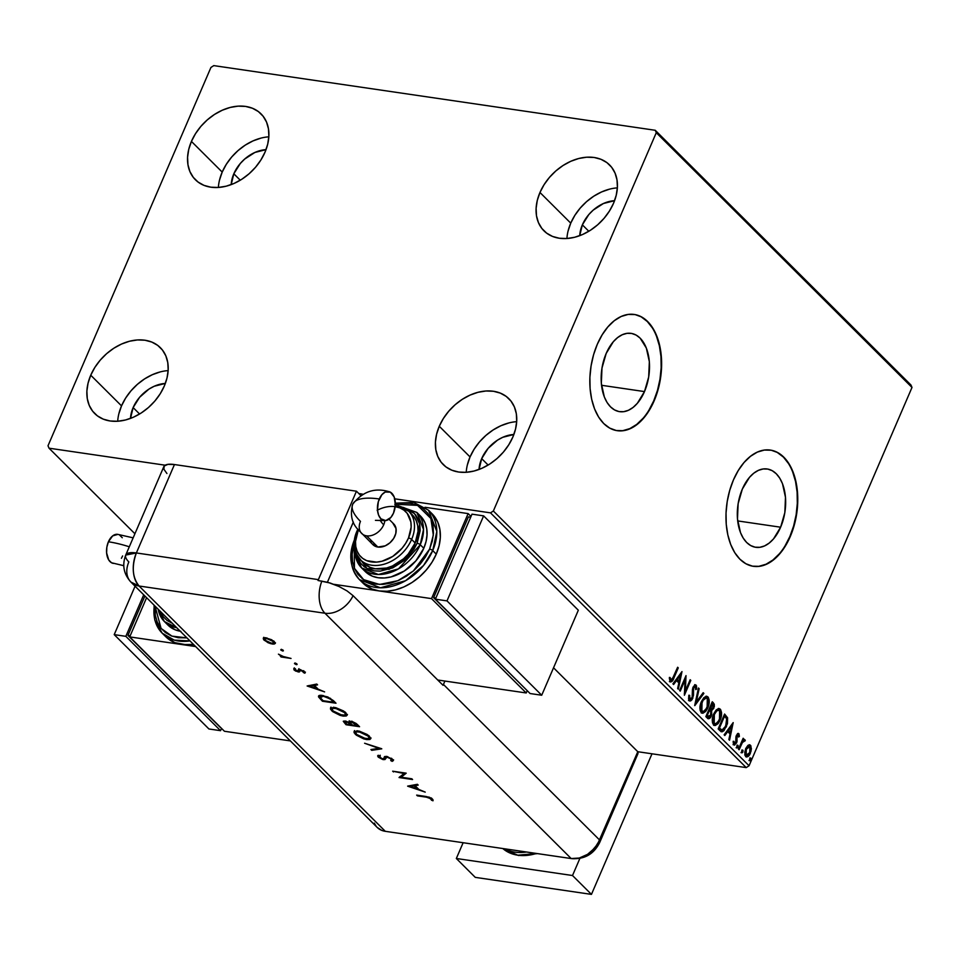 <?xml version="1.0" encoding="UTF-8"?>
<svg xmlns="http://www.w3.org/2000/svg" width="960" height="960" viewBox="0 0 960 960"><rect width="100%" height="100%" fill="white"/><g stroke="black" fill="none" stroke-linecap="round" stroke-linejoin="round"><path stroke-width="1.44" d="M780.624 527.208L737.676 520.92L780.624 527.208L773.508 538.908L769.176 543.084L764.556 545.928L759.816 547.308L755.136 547.188L750.696 545.568L746.676 542.508L743.232 538.128L740.484 532.596L737.484 518.952L738.132 503.676L742.344 489.072A39.576 23.76 -81.7 0 1 767.22 468.984A39.576 23.76 -81.7 0 1 780.624 527.208A39.576 23.76 -81.7 0 1 755.748 547.296A39.576 23.76 -81.7 0 1 742.344 489.072L749.46 477.372L753.792 473.184L758.412 470.352L763.152 468.972L767.832 469.092L772.26 470.712L776.28 473.772L779.736 478.152L782.484 483.684L785.484 497.328L784.836 512.604L780.624 527.208M644.484 391.584L601.524 385.284L644.484 391.584L637.356 403.284L633.036 407.46L628.404 410.292L623.664 411.684L618.984 411.564L614.556 409.932L610.536 406.872L607.08 402.492L604.332 396.96L601.332 383.328L601.992 368.04L606.192 353.436A39.576 23.76 -81.7 0 1 631.068 333.36A39.576 23.76 -81.7 0 1 644.484 391.584A39.576 23.76 -81.7 0 1 619.596 411.66A39.576 23.76 -81.7 0 1 606.192 353.436L613.32 341.736L617.64 337.56L622.272 334.728L627.012 333.336L631.68 333.456L636.12 335.076L640.14 338.136L646.332 348.06L649.344 361.692L648.684 376.98L644.484 391.584M617.016 430.644A58.728 35.268 98.3 0 0 653.748 400.812L654.132 400.872A58.728 35.268 -81.7 0 1 617.208 430.68A58.728 35.268 -81.7 0 1 597.312 344.256L593.568 354.756L591.072 365.94L589.896 377.364L590.1 388.62L591.672 399.252L594.552 408.864L598.632 417.072L603.756 423.576L609.72 428.112L616.296 430.524L623.244 430.704L630.276 428.652L637.14 424.44L643.572 418.236L649.308 410.28L654.132 400.872L657.876 390.372L660.384 379.2L661.548 367.764L661.344 356.508L659.772 345.876L656.892 336.276L652.812 328.056L647.688 321.552L641.724 317.016L635.148 314.604L628.2 314.424L621.168 316.476L614.304 320.688L607.884 326.892L602.148 334.848L597.312 344.256A58.728 35.268 -81.7 0 1 634.236 314.448A58.728 35.268 -81.7 0 1 654.132 400.872L653.748 400.812A58.728 35.268 98.3 0 0 634.032 314.424M753.156 566.28A58.728 35.268 98.3 0 0 789.9 536.448L790.284 536.496A58.728 35.268 -81.7 0 1 753.36 566.304A58.728 35.268 -81.7 0 1 733.452 479.892L729.72 490.38L727.212 501.564L726.036 513L726.24 524.256L727.824 534.888L730.704 544.488L734.784 552.708L739.896 559.2L745.872 563.748L752.448 566.16L759.384 566.34L766.428 564.276L773.292 560.076L779.712 553.872L785.448 545.904L790.284 536.496L794.028 526.008L796.524 514.824L797.7 503.388L797.496 492.144L795.924 481.512L793.044 471.9L788.964 463.692L783.84 457.188L777.876 452.64L771.288 450.24L764.352 450.06L757.308 452.112L750.456 456.324L744.024 462.528L738.288 470.484L733.452 479.892A58.728 35.268 -81.7 0 1 770.388 450.084A58.728 35.268 -81.7 0 1 790.284 536.496L789.9 536.448A58.728 35.268 98.3 0 0 770.172 450.06M168.144 370.608A46.5 33.972 -45.1 0 0 121.524 405.876L90.744 375.216A46.5 33.972 134.9 0 1 160.344 347.664A46.5 33.972 134.9 0 1 164.316 385.992L160.224 393.768L154.86 401.04L148.452 407.52L141.252 412.968L133.512 417.18L125.544 419.976L117.648 421.26L110.136 420.984L103.296 419.16L97.38 415.848L92.628 411.192L89.22 405.348L87.276 398.556L86.88 391.08L88.056 383.196L90.744 375.216L94.836 367.44L100.2 360.168L106.596 353.688L113.808 348.24L121.548 344.028L129.516 341.232L137.412 339.948L144.924 340.224L151.764 342.048L157.68 345.36L162.432 350.016L165.84 355.86L167.784 362.652L168.18 370.128L167.004 378.012L164.316 385.992A46.5 33.972 134.9 0 1 94.716 413.544A46.5 33.972 134.9 0 1 90.744 375.216L121.524 405.876L118.836 413.856M617.376 187.872A46.5 33.972 -45.1 0 0 570.744 223.14L539.964 192.48A46.5 33.972 134.9 0 1 609.564 164.928A46.5 33.972 134.9 0 1 613.548 203.256L609.444 211.032L604.092 218.292L597.684 224.784L590.472 230.232L582.732 234.432L574.764 237.24L566.868 238.524L559.356 238.248L552.516 236.424L546.612 233.112L541.848 228.444L538.44 222.612L536.496 215.82L536.112 208.344L537.276 200.46L539.964 192.48L544.068 184.704L549.42 177.432L555.828 170.952L563.04 165.504L570.78 161.292L578.748 158.496L586.632 157.212L594.144 157.476L600.984 159.312L606.9 162.612L611.652 167.28L615.06 173.124L617.004 179.904L617.4 187.392L616.224 195.276L613.548 203.256A46.5 33.972 134.9 0 1 543.936 230.808A46.5 33.972 134.9 0 1 539.964 192.48L570.744 223.14L568.056 231.12M516.684 421.668A46.5 33.972 -45.1 0 0 470.052 456.936L439.272 426.264A46.5 33.972 134.9 0 1 508.884 398.712A46.5 33.972 134.9 0 1 512.856 437.052L508.752 444.816L503.4 452.088L496.992 458.568L489.78 464.028L482.04 468.228L474.072 471.024L466.188 472.32L458.676 472.044L451.836 470.208L445.92 466.908L441.168 462.24L437.76 456.396L435.816 449.616L435.42 442.128L436.596 434.256L439.272 426.264L443.376 418.488L448.728 411.228L455.136 404.736L462.348 399.288L470.088 395.088L478.056 392.292L485.952 390.996L493.452 391.272L500.304 393.108L506.208 396.408L510.96 401.076L514.38 406.908L516.324 413.7L516.708 421.188L515.544 429.06L512.856 437.052A46.5 33.972 134.9 0 1 443.256 464.592A46.5 33.972 134.9 0 1 439.272 426.264L470.052 456.936L467.376 464.916M268.836 136.824A46.5 33.972 -45.1 0 0 222.204 172.08L191.424 141.42A46.5 33.972 134.9 0 1 261.036 113.868A46.5 33.972 134.9 0 1 265.008 152.196L260.904 159.972L255.552 167.244L249.144 173.724L241.932 179.172L234.192 183.384L226.224 186.18L218.34 187.464L210.828 187.188L203.988 185.364L198.072 182.052L193.32 177.396L189.9 171.552L187.968 164.76L187.572 157.284L188.736 149.4L191.424 141.42L195.528 133.644L200.88 126.372L207.288 119.892L214.5 114.444L222.24 110.244L230.208 107.436L238.092 106.152L245.604 106.428L252.456 108.252L258.36 111.564L263.112 116.232L266.532 122.064L268.464 128.856L268.86 136.332L267.696 144.216L265.008 152.196A46.5 33.972 134.9 0 1 195.396 179.748A46.5 33.972 134.9 0 1 191.424 141.42L222.204 172.08L219.516 180.072M233.82 173.784A31.812 23.244 134.9 0 1 266.028 149.64L254.904 152.448L244.68 159.06L240.3 163.5L233.82 173.784L240.276 180.216L233.82 173.784A31.812 23.244 134.9 0 0 231.192 184.608L233.82 173.784M479.04 469.488L481.68 458.64A31.812 23.244 134.9 0 1 513.876 434.484L502.752 437.304L497.46 440.172L488.148 448.344L481.68 458.64L488.124 465.06L481.68 458.64A31.812 23.244 134.9 0 0 479.04 469.464M582.36 224.844A31.812 23.244 134.9 0 1 614.568 200.688L603.444 203.508L593.22 210.108L588.828 214.548L582.36 224.844L588.804 231.264L582.36 224.844A31.812 23.244 134.9 0 0 579.72 235.668L582.36 224.844M130.5 418.44L133.14 407.58A31.812 23.244 134.9 0 1 165.348 383.436L154.224 386.244L148.92 389.124L139.608 397.284L133.14 407.58L139.584 414L133.14 407.58A31.812 23.244 134.9 0 0 130.5 418.404M910.98 385.032L655.26 130.284L213.78 65.616L210.936 67.452L48 445.776L49.02 448.188L165.204 465.204L49.02 448.188L134.916 533.76L49.02 448.188L48 445.776L210.936 67.452L213.78 65.616L655.26 130.284L910.98 385.032L912 387.444L749.064 765.756L493.356 511.008L656.28 132.696L912 387.444L910.98 385.032M358.836 493.572L362.376 494.088L358.836 493.572M394.776 498.828L490.5 512.856L746.22 767.604L637.788 751.716L746.22 767.604L749.064 765.756L912 387.444L656.28 132.696L655.26 130.284L656.28 132.696L493.356 511.008L749.064 765.756L746.22 767.604L490.5 512.856L493.356 511.008L490.5 512.856L394.776 498.828M749.172 744.78L750.456 745.26L747.96 745.344L745.68 748.584L744.804 754.98L746.208 756.924L748.2 756.372L751.08 751.08L750.924 745.896L749.892 744.876L747.96 745.344L745.68 748.584L745.608 756.516L746.52 757.008M744.984 739.8L742.32 740.376L743.016 738.78L742.32 740.376L743.1 740.496L743.784 738.888L743.148 738.252L738.468 749.124L739.104 749.76L742.596 742.152L745.308 740.664L744.528 739.596L743.1 740.496L743.784 738.888L743.148 738.252L738.468 749.124L739.104 749.76L742.392 742.476L745.308 740.664L744.612 739.608M737.916 733.44L738.816 733.668L737.484 733.692L735.936 736.692L735.744 742.716L734.544 743.532L733.98 741.384L733.176 742.02L733.5 744.3L734.568 745.092L736.872 742.092L737.148 735.648L738.132 734.928L738.6 736.992L739.38 736.44L738.996 733.896L738.048 733.548L738.6 736.32L739.38 736.44L738.324 733.392M720.108 730.824L722.184 731.784L723.96 730.668L727.452 723.696L727.584 717.78L724.584 714.036L718.176 728.916L721.716 731.784L726.396 726.744L727.584 717.78L724.584 714.036L718.176 728.916L720.108 730.824M707.508 718.284C708.96 719.22 710.22 718.452 711.288 716.004L710.508 715.896L710.844 710.784L710.508 715.896L711.288 716.004L711.612 710.904L710.844 710.784L713.748 708.516L712.98 708.396L713.676 705.24L712.656 702.804L712.98 708.396L713.748 708.516L713.436 702.924L712.26 701.76L705.852 716.628L707.964 718.632L710.052 717.984L711.72 714.756L711.612 710.904L714.3 706.752L714.276 704.208L712.26 701.76L705.852 716.628L708.384 718.764M694.692 705.516L703.872 693.396L703.176 692.7L696.3 701.976L699.144 688.692L698.448 687.996L694.8 705.624L703.872 693.396L703.176 692.7L696.3 701.976L699.144 688.692L698.448 687.996L694.692 705.516M680.244 691.128L685.02 680.052L684.396 695.256L690.804 680.376L690.156 679.74L685.38 690.84L686.016 675.612L679.608 690.492L680.244 691.128L685.02 680.052L684.396 695.256L690.804 680.376L690.156 679.74L685.38 690.84L686.016 675.612L679.608 690.492L680.244 691.128M670.176 681.636C671.772 682.116 673.02 680.892 673.932 677.928L673.164 677.82L677.484 667.776L673.164 677.82L673.932 677.928L678.264 667.884L677.628 667.248L671.976 679.836L670.716 679.98L670.164 677.532L669.348 678.36L670.176 681.636L672.348 681.06L678.264 667.884L677.628 667.248L673.356 677.148L670.824 680.1L670.164 677.532L669.348 678.36L670.824 681.996M681.984 671.592L672.912 683.82L673.608 684.516L676.512 680.592L678.84 682.908L677.64 688.524L678.336 689.22L681.984 671.592L672.912 683.82L673.608 684.516L676.512 680.592L678.84 682.908L677.64 688.524L678.336 689.22L681.984 671.592M695.064 684.78L696.06 685.068L693.084 687.06L692.436 689.652L692.136 697.728L689.112 698.976L688.884 695.208L689.112 698.976L689.892 699.096L689.652 695.316L688.812 695.556L689.28 700.668L690.684 700.896L692.052 699.672L693.492 695.328L693.636 687.9L695.184 686.436L695.676 689.604L696.576 689.184L696.492 685.836L694.848 684.864L692.844 687.672L692.556 696.06L691.668 698.544L689.892 699.096L689.652 695.316L688.812 695.556L688.596 699.072L689.952 701.028M701.376 701.64L700.116 705.96L700.152 710.424L701.232 712.584L702.972 713.22L705.684 711.432L707.484 708.576L709.212 700.272L708.276 697.308L706.176 696.3L703.836 697.728L701.376 701.64C699.528 705.84 699.48 709.488 701.232 712.584L702.42 713.22L707.784 707.916C709.668 703.668 709.716 699.996 707.916 696.888L706.788 696.288L701.376 701.64M713.7 713.916L712.44 718.248L712.476 722.712L713.556 724.86L715.296 725.496L718.008 723.708L719.808 720.852L721.536 712.548L720.6 709.584L718.5 708.576L716.16 710.004L713.7 713.916C711.852 718.128 711.804 721.764 713.556 724.86L714.744 725.496L720.108 720.192C722.004 715.944 722.04 712.272 720.252 709.164L719.112 708.564L713.7 713.916M733.188 722.604L724.128 734.832L724.824 735.528L727.728 731.604L730.056 733.932L728.856 739.548L729.54 740.232L733.188 722.604L724.128 734.832L724.824 735.528L727.728 731.604L730.056 733.932L728.856 739.548L729.54 740.232L733.188 722.604M736.908 746.064L736.716 747.492L737.484 747.816L738.144 745.704L736.908 746.064L736.896 747.84L737.964 747.12L737.964 745.356L736.908 746.064L737.964 745.356M741.792 750.936L741.612 752.352L742.368 752.676L743.04 750.564L741.792 750.936L741.792 752.7L742.848 751.992L742.86 750.228L741.792 750.936L742.86 750.228M749.76 758.868L749.58 760.296L750.336 760.62L751.008 758.508L749.76 758.868L749.76 760.644L750.816 759.936L750.828 758.16L749.76 758.868L750.828 758.16M260.988 138.108L253.02 140.904L245.28 145.104L238.068 150.564L231.66 157.044L226.308 164.316L222.204 172.08A46.5 33.972 -45.1 0 0 218.376 187.464M508.836 422.952L500.868 425.748L493.128 429.96L485.916 435.408L479.508 441.888L474.156 449.16L470.052 456.936A46.5 33.972 -45.1 0 0 466.224 472.308M609.528 189.156L601.56 191.952L593.82 196.164L586.608 201.612L580.2 208.092L574.848 215.364L570.744 223.14A46.5 33.972 -45.1 0 0 566.916 238.524M160.296 371.892L152.328 374.7L144.588 378.9L137.388 384.348L130.98 390.84L125.616 398.1L121.524 405.876A46.5 33.972 -45.1 0 0 117.696 421.26M759 566.28L766.044 564.228L772.908 560.016L779.328 553.812M785.064 545.856L789.9 536.448L793.632 525.948L796.14 514.764L797.316 503.34L797.112 492.084L795.54 481.452L792.648 471.84M788.568 463.632L783.456 457.128L777.48 452.592M622.86 430.644L629.892 428.592L636.756 424.38L643.176 418.176M648.924 410.22L653.748 400.812L657.492 390.324L660 379.14L661.164 367.704L660.96 356.46L659.388 345.816L656.508 336.216M652.428 327.996L647.304 321.504L641.34 316.956M669.912 681.852L671.58 680.952L673.164 677.82C672.252 680.772 670.992 682.008 669.396 681.516M669.384 677.424L670.728 680.088M670.416 680.16L669.456 677.916M681.036 672.864L677.676 688.56L681.036 672.864M675.744 680.484L676.512 680.592L675.744 680.484L673.116 684.024L675.744 680.484M679.716 675.12L676.668 679.224L679.224 681.12L676.668 679.224L677.448 679.332L676.668 679.224L679.716 675.12L680.484 675.228L679.224 681.12L677.448 679.332L680.484 675.228L679.716 675.12M685.296 677.292L684.612 690.72L685.38 690.84L684.612 690.72L685.296 677.292M689.964 680.196L690.804 680.376L690.024 680.256L684.324 693.48L689.964 680.196M684.24 679.944L685.02 680.052L684.24 679.944L679.668 690.552L684.24 679.944M696.06 685.068L695.28 684.948L695.796 689.064L696.576 689.184L696.06 685.068L694.716 684.648M694.512 686.388L692.964 687.528L695.388 686.58L695.676 689.604L696.576 689.184L695.724 689.1L695.724 685.728L694.908 684.696M694.62 686.472L695.388 686.58M693.3 689.94L693.744 687.636L692.964 687.528L692.676 692.1L693.456 692.208L693.3 689.94M689.28 700.668L692.76 698.376L693.456 692.208L692.676 692.1L691.98 698.268L692.76 698.376L688.5 700.548M689.412 700.92L692.256 697.548L692.628 688.644L694.188 686.268M698.328 688.536L699.144 688.692L698.364 688.572L695.52 701.868L696.3 701.976L695.52 701.868L698.364 688.572M702.888 693.084L703.872 693.396L703.092 693.276L694.968 704.244L702.888 693.084M706.392 696.276L707.148 696.78C708.948 699.876 708.9 703.548 707.004 707.808L707.784 707.916L707.004 707.808L702.048 713.112M701.28 713.004L704.904 711.324L707.988 704.952L708.252 698.928L706.32 696.252M702.204 713.1L703.14 712.776M708.108 698.412L707.808 697.692M702.072 711.42L702.852 711.54L701.868 711.036L702.024 702.264C703.452 698.82 705.204 697.536 707.292 698.448L707.148 707.28C705.708 710.76 703.956 712.008 701.868 711.036L700.236 709.188L700.812 703.248L703.62 698.616L706.2 698.076M706.524 698.328C704.436 697.428 702.672 698.7 701.244 702.156L702.024 702.264L701.244 702.156L701.1 710.916L701.868 711.036L701.004 705.72L703.08 700.272L706.26 697.968L707.568 698.784L708.288 701.112L707.928 705.012L706.08 709.284L704.028 711.312L701.868 711.036M705.996 697.968L707.292 698.448M707.976 718.656L710.508 715.896L708.012 718.644M708.072 716.976L706.368 715.632L707.1 716.352L706.368 715.632L708.756 710.1L710.784 711.72L710.64 715.368L707.1 716.352L708.456 716.94M711.096 709.38L709.416 708.576L711.468 703.8L712.896 704.58L713.1 707.904L709.74 708.9L711.012 709.416M710.64 709.464L709.416 708.576L710.508 709.008L712.236 703.92L711.468 703.8L709.416 708.576L710.184 708.684L712.236 703.92L713.46 705.564L712.38 709.08L710.508 709.008M707.1 716.352L707.88 716.472L707.148 715.74L709.524 710.208L708.756 710.1L706.368 715.632L707.148 715.74L709.524 710.208L710.94 712.104L710.952 714.468L709.32 717.012L707.88 716.472M718.716 708.552L719.472 709.056C721.272 712.152 721.224 715.836 719.328 720.084L720.108 720.192L719.328 720.084L714.372 725.4M713.604 725.28L717.228 723.6L720.312 717.228L720.576 711.204L718.644 708.528M714.528 725.376L715.464 725.052M720.432 710.688L720.132 709.98M718.32 710.244L719.892 711.06L720.612 713.4L719.472 719.556C718.032 723.036 716.28 724.284 714.192 723.312L714.348 714.54C715.776 711.096 717.528 709.824 719.616 710.724L719.472 719.556L717.096 723.096L714.636 723.72M714.78 723.708L712.68 721.92L712.8 716.688L715.26 711.588L716.976 710.268L718.524 710.352M718.848 710.604C716.76 709.704 714.996 710.976 713.568 714.432L714.348 714.54L713.568 714.432L713.424 723.192L714.192 723.312L713.196 719.22L714.348 714.54L716.712 711.012L718.212 710.256L719.616 710.724M720.948 731.676L723.984 729.612L726.84 722.892L726.888 717.912L724.38 714.492L727.584 717.78L726.804 717.672L725.628 726.624L726.396 726.744L725.628 726.624L721.32 731.676M719.388 728.592L718.692 727.908L723.792 716.076L718.692 727.908L722.028 730.02L718.692 727.908L719.472 728.016L724.56 716.196L726.636 718.86L725.76 726.096L722.028 730.02L719.82 729.012M724.56 716.196L726.636 718.86L726.852 722.484L724.668 728.184L721.896 729.996L719.472 728.016L724.56 716.196M732.252 723.876L728.892 739.584L732.252 723.876M726.948 731.496L727.728 731.604L726.948 731.496L724.332 735.036L726.948 731.496M730.92 726.132L727.884 730.236L730.44 732.132L727.884 730.236L728.652 730.356L727.884 730.236L730.92 726.132L731.7 726.24L730.44 732.132L728.652 730.356L731.7 726.24L730.92 726.132M737.436 734.868L736.26 735.78L738.276 735.036L738.6 736.992L739.38 736.44L738.612 736.32L737.892 733.428M737.508 734.928L738.276 735.036M736.764 737.028L737.04 735.888L736.26 735.78L736.14 738.672L736.92 738.78L736.764 737.028M737.064 741.108L736.92 738.78L736.14 738.672L736.296 741L737.064 741.108L736.296 741L735.78 742.884L736.548 743.004L737.064 741.108M733.2 741.264L733.584 743.28L734.364 743.4L733.98 741.384L733.176 742.02L734.388 745.092M733.86 744.804L736.548 743.004L735.78 742.884L733.08 744.684M738.816 733.668L736.38 735.312L736.188 741.24L735.888 742.428L733.584 743.28L734.412 743.268M733.98 743.448L733.188 741.84M734.004 744.948L736.104 741.972L736.02 736.62L737.352 734.82M737.196 745.248L737.196 747.012L737.964 747.12L736.128 747.72M736.896 747.84L737.964 747.12M736.704 747.696L737.304 745.392M744.204 739.692L745.308 740.664L744.156 740.94L744.096 739.608M743.532 740.916L741.612 742.368L743.016 740.844L744.3 741.036M741.612 742.368L742.392 742.476L741.612 742.368L739.908 745.992L740.676 746.112L739.908 745.992L738.528 749.184L741.612 742.368M742.08 750.108L742.08 751.884L742.848 751.992L741.012 752.592M741.792 752.7L742.848 751.992M741.588 752.568L742.188 750.264M750.456 745.26L749.688 745.152L750.636 748.656L751.404 748.764L750.456 745.26L749.568 744.78M745.608 756.516C747.468 757.44 749.052 756.348 750.36 753.252L751.404 748.764L750.636 748.656L749.58 753.132L750.36 753.252L749.58 753.132L746.316 756.864M746.088 756.912L748.62 754.92L750.312 750.972L750.552 747.096L749.124 744.756M750.456 746.616L750.144 745.776M746.868 755.232L745.224 754.836L744.744 752.292L745.884 748.416L748.152 746.172M749.112 746.484L745.548 749.124L746.316 749.232L745.548 749.124L745.416 755.064L746.82 755.508L746.184 755.184L746.316 749.232L749.88 746.592L749.724 752.616L746.184 755.184L745.224 754.836M745.416 755.064L746.184 755.184L745.524 752.4L746.316 749.232L747.924 746.844L749.436 746.316L750.456 747.804L750.012 751.872L748.128 754.992L746.184 755.184M748.872 746.304L749.88 746.592M750.048 758.052L750.048 759.816L750.816 759.936L748.98 760.524M749.76 760.644L750.816 759.936M749.556 760.5L750.156 758.196M679.224 681.12L677.448 679.332L680.484 675.228L679.224 681.12M714.852 723.744L714.192 723.312M730.44 732.132L728.652 730.356L731.7 726.24L730.44 732.132M536.4 853.464L517.812 855.204L502.836 848.544A48.948 35.76 -45.1 0 0 536.4 853.464M504.528 848.784L526.452 852A48.948 35.76 134.9 0 1 504.528 848.784M572.508 875.52L579.888 858.396L572.508 875.52L591.456 894.384L651.996 753.804L591.456 894.384L572.508 875.52L456.336 858.492L475.272 877.368L591.456 894.384L475.272 877.368L456.336 858.492L572.508 875.52M463.128 842.724L456.336 858.492L463.128 842.724M545.928 887.712L544.308 887.484L545.928 887.712M636.996 755.112L637.788 751.716L597.552 844.224L591.36 851.472L587.568 854.34L579.3 858.024L571.188 858.552L385.308 831.324L381.696 830.364L377.124 827.352L381.696 830.364L385.308 831.324A24.468 14.688 98.3 0 0 385.416 831.336A24.468 14.688 98.3 0 0 385.512 831.36M376.092 826.164L374.292 823.092L376.092 826.164M571.188 858.552L385.308 831.324L139.056 586.008L324.948 613.236L571.188 858.552L385.308 831.324L571.188 858.552L579.3 858.024L587.568 854.34L594.732 848.052L599.712 840.132A24.468 17.88 134.9 0 1 571.188 858.552A24.468 17.88 -45.1 0 0 599.712 840.132A24.468 7.956 23.3 0 1 599.7 842.496A24.468 7.956 -156.7 0 0 599.712 840.132L443.436 684.456L444.9 681.06L443.436 684.456A24.468 17.88 134.9 0 1 443.052 685.308L353.076 595.668A24.468 17.88 134.9 0 1 324.948 613.236L571.188 858.552A24.468 14.688 -81.7 0 0 571.296 858.564C584.352 859.584 593.82 854.232 599.7 842.496L637.776 754.08A24.468 7.956 -156.7 0 0 637.788 751.716L599.712 840.132L637.788 751.716L553.536 667.788L637.788 751.716L599.712 840.132L443.436 684.456A24.468 17.88 134.9 0 1 443.052 685.308L353.076 595.668L347.076 590.94L339.048 586.512L328.032 582.384L318.024 580.488A24.468 14.688 -81.7 0 1 318.384 579.624L356.46 491.208L174.456 464.544L167.94 464.364L164.22 465.996L163.872 469.212L166.92 473.508M282.756 651L283.392 650.832L282.84 650.196L280.776 649.704L282.276 650.88L283.188 650.472L281.376 649.62L280.932 650.148L283.188 650.472M296.46 664.656L297.096 664.488L296.556 663.852L294.48 663.36L295.98 664.536L296.904 664.128L295.08 663.276L294.636 663.804L296.904 664.128M307.128 685.992L324.612 691.884L318.204 689.184L314.448 685.452L317.556 684.864L316.752 684.06L307.128 685.992L324.612 691.884L318.204 689.184L314.448 685.452L317.556 684.864L316.752 684.06L307.128 685.992M343.188 716.1L346.272 716.004L347.148 715.032L343.692 711.036L335.88 707.688L330.6 707.94L330.492 709.14L332.676 711.624L340.14 715.38L343.188 716.1L347.076 715.308L345.876 712.776L334.404 707.412L330.456 708.18L331.692 710.76L343.188 716.1M366.768 739.596L369.852 739.5L370.74 738.528L367.272 734.532L359.46 731.184L354.192 731.436L354.084 732.636L356.268 735.12L363.72 738.876L366.768 739.596L370.668 738.804L369.468 736.272L357.996 730.908L354.048 731.676L355.284 734.256L366.768 739.596M393.228 760.224L392.124 761.364L393.228 760.692L392.328 759.06L386.196 756.348L384.636 756.672L383.724 758.772L381.864 758.688L378.348 755.28L377.652 755.964L378.264 757.152L382.788 759.516L384.948 759.552L386.916 757.092L391.02 758.928L391.548 760.056L390.732 760.56L392.124 761.364L393.228 760.68L392.568 759.288L386.532 756.396L382.668 758.892L379.74 757.428L379.86 756.072L378.348 755.28L377.676 755.868M407.748 786.216L425.232 792.12L418.812 789.42L415.056 785.676L418.176 785.1L417.372 784.296L407.64 786.12L425.232 792.12L418.812 789.42L415.056 785.676L418.176 785.1L417.372 784.296L407.748 786.216M432.936 800.832L432.504 799.068L425.82 796.452L416.664 795.108L428.784 797.616L432.936 800.832L432.504 799.068L429.324 797.196L416.664 795.108L417.408 795.852L426.432 797.172L426.684 796.584L426.432 797.172L431.076 798.828L431.46 800.244L433.08 800.592M411.84 778.788L401.196 777.228L406.212 773.172L392.652 771.192L404.064 773.496L399.036 777.54L412.584 779.532L401.196 777.228L406.212 773.172L392.652 771.192L404.064 773.496L399.036 777.54L412.584 779.532L411.84 778.788M381.78 748.836L364.608 743.244L378.852 748.356L370.932 749.544L371.724 750.336L381.672 748.728L364.608 743.244L378.852 748.356L370.932 749.544L371.724 750.336L381.78 748.836M359.568 726.708L356.124 723.468L352.608 721.716L349.464 721.26L348.96 722.364L343.44 721.128L346.02 724.728L359.568 726.708L357.324 724.476L350.832 721.284L348.96 722.364L345.12 720.984L343.284 721.32L346.02 724.728L359.568 726.708M333.42 700.656L327.792 696.948L320.688 695.316L318.792 695.736L318.516 696.756L322.428 701.232L335.988 703.212L333.42 700.656L322.572 695.472C319.5 695.004 318.168 695.52 318.612 697.02L322.428 701.232L335.988 703.212L333.42 700.656M298.56 670.212L297.432 671.208L293.952 668.712L295.392 670.98L299.244 671.976L300.624 670.224L303.06 671.328L303.444 672.576L304.86 673.2L305.076 672.576L300.42 669.588L298.464 669.612L297.852 671.22L293.952 668.712L294.096 670.044L294.324 667.86M291.036 658.44L282.552 656.328L278.436 654.156L281.856 656.46L280.392 656.256L281.136 656.988L291.036 658.44L283.44 656.58L278.436 654.156L281.856 656.46L280.392 656.256L281.136 656.988L291.036 658.44M264.756 639.588L264.12 640.188L270.312 643.584L274.14 644.124L275.232 642.84L271.644 639.744L265.224 637.728L263.448 638.136L263.568 639.564L268.068 642.732L272.412 644.064L275.256 643.5L274.368 641.688L266.148 637.824L263.256 638.388L263.628 637.548M360.468 495.192L356.46 491.208L174.456 464.544L136.368 552.96L318.384 579.624L136.368 552.96L174.456 464.544A24.468 7.956 -156.7 0 0 163.812 466.656L125.736 555.072A24.468 7.956 23.3 0 1 136.368 552.96L125.736 555.072A24.468 7.956 23.3 0 0 128.844 561.924A24.468 17.88 134.9 0 0 130.944 582.096L139.056 586.008A24.468 17.88 134.9 0 1 130.944 582.096L377.184 827.412A24.468 17.88 -45.1 0 0 385.308 831.324L139.056 586.008C132.408 577.584 131.508 566.568 136.368 552.96A24.468 14.688 98.3 0 0 139.056 586.008L324.948 613.236A24.468 14.688 -81.7 0 1 321.9 581.052A24.468 14.688 98.3 0 0 324.948 613.236A24.468 17.88 -45.1 0 0 353.076 595.668L347.076 590.94L339.048 586.512L330.204 583.032L318.024 580.488A24.468 14.688 98.3 0 1 318.384 579.624L356.46 491.208L360.468 495.192M327.42 582.216L353.34 522.036L327.42 582.216M431.736 798.372L431.82 799.392L433.08 799.896L431.82 799.392L431.46 800.244L431.436 797.976M431.352 798.168L431.076 798.828L431.352 798.168M417.516 784.44L415.056 785.676L417.516 784.44M418.152 788.76L417.18 788.436L418.152 788.76M410.508 786.18L409.356 785.796L410.508 786.18M414.42 785.016L415.068 785.652L414.42 785.016L410.712 785.712L414.42 785.016L414.06 785.868L414.42 785.016M410.34 786.564L414.06 785.868L417.024 788.82L417.372 787.992L417.024 788.82L410.34 786.564L410.712 785.712L410.34 786.564L414.06 785.868L417.024 788.82L410.34 786.564M401.304 776.976L399.732 776.736L401.304 776.976M404.328 772.896L404.064 773.496L404.328 772.896M393.66 771.336L393.396 771.936L393.66 771.336M405.9 773.136L401.196 777.228L405.9 773.136M386.004 757.224L385.068 759.48L386.58 756.396L386.22 757.224L387.492 756.588L391.176 759.084L391.464 758.4L390.732 760.56L392.124 761.364L392.484 760.512L391.572 759.984L393.444 760.056M391.176 759.084L390.732 760.56M391.104 759.72L391.536 758.232M385.068 759.48L385.428 758.64L383.832 758.796L383.472 759.648L385.068 759.48L386.22 757.224M379.344 756.912L378.624 756.3L378.264 757.152L383.472 759.648L383.712 758.772M378.348 755.28L378.264 757.152L378.048 755.46M379.74 757.428L379.86 756.072M380.22 755.22L380.1 756.588M384.24 757.752L384.48 756.828L384.24 757.752M384.252 757.2L384.54 756.564M378.024 755.364L379.62 757.092M383.508 758.736L385.56 758.532M380.244 748.272L372.096 749.496L371.724 750.336L371.988 749.388L380.244 748.272M354.552 730.584L354.444 731.784L356.112 733.836L355.284 734.256L355.644 733.404L354.336 731.28M370.74 738.348L368.22 738.864M367.812 738.828L370.884 738.204M368.796 735.6L369.372 737.532M355.98 731.484L357.132 730.74M356.64 734.424L355.656 732.228L358.98 731.076L358.74 731.64L368.1 736.104L368.424 735.36L369.096 738.216L366.024 738.852L356.64 734.424L355.584 732.732L356.112 731.784L361.248 732.24L367.728 735.744L369.156 737.676L368.616 738.708L362.748 738L356.64 734.424M356.892 730.788L355.656 732.228M369.096 738.216L369 735.84M358.512 725.652L357.552 725.508L358.512 725.652M352.08 724.716L351.12 724.572L352.08 724.716M346.368 723.9L346.02 724.728L346.368 723.9M349.224 720.768L348.96 722.364M346.668 724.188L345.648 723.18L346.128 721.188L350.508 724.332L350.868 723.48L351.012 724.824L351.36 723.996L351.012 724.824L346.668 724.188L345.264 721.692L348.264 722.568L351.012 724.824L346.668 724.188M345.252 721.008L344.856 721.908L345.888 721.728M350.508 723.012L350.376 722.184L351.816 721.476L356.376 724.716L356.712 723.924L356.376 724.716L357.432 725.772L357.792 724.944L357.432 725.772L352.392 725.028L350.508 723.012L351.576 722.016L357.432 725.772L352.392 725.028L350.508 723.012L350.688 721.44M351.948 721.176L350.88 722.172M330.972 707.088L330.864 708.288L332.52 710.34L331.692 710.76L332.064 709.908L330.744 707.784M347.16 714.852L344.64 715.356M344.232 715.332L347.292 714.708M345.216 712.092L345.792 714.036M332.4 707.988L333.552 707.244M333.048 710.928L332.064 708.732L335.388 707.58L335.148 708.144L344.52 712.608L344.844 711.864L345.516 714.72L342.432 715.356L333.048 710.928L332.028 709.392L332.52 708.288L337.656 708.744L344.148 712.248L345.564 714.18L345.036 715.212L339.168 714.504L333.048 710.928M333.3 707.292L332.064 708.732M345.516 714.72L345.42 712.344M334.92 702.156L333.96 702.012L334.92 702.156M322.788 700.404L322.428 701.232L322.788 700.404M318.828 695.664L321.504 699.096L320.76 699.564L321.12 698.712L318.984 696.168L318.612 697.02L318.84 695.712M318.528 696.084L318.612 697.02M320.496 695.964L321.504 695.292M320.328 697.632L320.34 696.468L323.568 695.64L323.316 696.216L330.18 698.916L330.456 698.28L330.18 698.916L332.904 701.328L333.252 700.5L333.852 702.264L323.076 700.692L320.328 697.632L323.316 696.216L330.18 698.916L333.852 702.264L334.2 701.448L333.852 702.264L323.076 700.692L320.328 697.632L321.312 695.34M316.896 684.204L314.448 685.452L316.896 684.204M317.532 688.524L316.572 688.2L317.532 688.524M309.888 685.944L308.748 685.56L309.888 685.944M313.812 684.78L314.448 685.428L313.812 684.78L310.092 685.476L313.812 684.78L313.44 685.632L313.812 684.78M309.732 686.328L313.44 685.632L316.404 688.584L316.764 687.756L316.404 688.584L309.732 686.328L310.092 685.476L309.732 686.328L313.44 685.632L316.404 688.584L309.732 686.328M293.952 668.712L294.096 670.044L298.224 671.952L299.472 671.904L300.624 670.224L304.86 673.2L305.424 672.12M295.308 670.224L295.308 669.336M304.86 673.2L304.464 671.664L299.832 669.48L298.584 669.54L298.128 671.136M298.488 670.284L298.944 668.688M298.584 669.54L298.248 670.98M304.908 672.204L303.876 671.748L304.908 672.204M303.288 671.532L303.444 672.576M303.816 671.724L303.648 670.68L303.9 671.628M299.796 670.416L300.144 669.6M299.472 671.904L299.88 670.296M300.144 670.212L298.224 671.952L298.212 671.04M295.056 669.696L294.456 669.192L294.096 670.044M294.132 668.772L295.248 669.828M298.068 671.004L299.832 671.052M303.924 671.004L303.612 672.36M296.832 663.804L295.008 662.952M283.116 650.148L281.304 649.296M263.448 638.136L264.12 640.188L263.82 637.284M275.28 643.02L273.36 643.284M272.7 643.392L272.412 644.064L272.7 643.392M263.58 637.884L264.828 639.66M273.264 643.272L275.496 642.84M273.924 641.124L273.816 642.396M265.056 638.244L265.68 637.716M265.344 640.368L264.72 639.012L267.132 638.004L266.892 638.568L273.156 641.508L273.432 640.872L273.828 642.924L271.68 643.332L265.344 640.368L265.104 638.64L268.572 638.964L272.904 641.28L273.456 643.248L269.988 642.936L265.344 640.368M265.572 637.752L264.72 639.012M273.828 642.924L274.128 641.46M117.864 534.384L112.656 535.896L108.408 541.788A61.212 19.908 23.3 0 1 129.3 546.792A61.212 19.908 -156.7 0 0 108.408 541.788A14.688 8.82 98.3 0 0 113.568 563.424M164.064 634.872A48.948 35.76 -45.1 0 0 165.756 636.72L162.204 633.18L174.264 640.128L189.984 640.908A48.948 35.76 134.9 0 1 162.204 633.18A48.948 35.76 134.9 0 1 154.368 605.436M186.948 637.884L171.948 636.132L161.088 628.44L155.04 606.108L155.316 615.288L157.248 622.08L160.668 627.912L165.42 632.58L171.324 635.892L178.176 637.716L186.948 637.884M166.26 623.196A39.156 28.608 -45.1 0 0 167.928 625.068L164.376 621.528L176.712 627.696A39.156 28.608 134.9 0 1 164.376 621.528A39.156 28.608 134.9 0 1 158.172 609.216M172.284 623.28L160.236 611.28L163.272 616.752L167.028 620.436L172.284 623.28M167.928 625.068A39.156 28.608 -45.1 0 0 180.264 631.236M165.636 636.6L174.792 642.636L195.648 646.56L181.992 644.556A48.948 35.76 -45.1 0 0 193.536 644.448L181.992 644.556L129.708 636.9L224.424 731.256L290.352 740.904L224.424 731.256L129.708 636.9L146.592 597.696L129.708 636.9L181.992 644.556A48.948 35.76 -45.1 0 1 165.756 636.72M220.284 727.38L127.932 635.388L130.224 635.724L127.932 635.388L144.9 596.004L127.932 635.388L220.284 727.38M208.932 728.976L220.548 730.68L221.544 728.376L220.548 730.68L208.932 728.976L114.216 634.632L125.844 636.336L220.548 730.68L125.844 636.336L114.216 634.632L135.072 586.212L114.216 634.632L208.932 728.976M143.712 594.816L125.844 636.336L143.712 594.816M180.912 631.332L175.152 629.796L167.832 624.972M117.456 534.312A14.688 8.82 98.3 0 0 108.408 541.788L106.848 547.212L106.608 552.876L108.744 559.992L111.516 562.752L123.756 565.692M121.404 558.3L122.616 555.948M122.28 537.744L119.508 534.984M388.524 491.532C374.292 487.5 362.352 491.748 352.68 504.264C349.872 514.956 351.9 523.632 358.764 530.304L372.972 544.704A14.688 10.728 -45.1 0 0 377.844 547.044L366.588 535.836A14.688 10.728 134.9 0 1 361.716 533.496A14.688 10.728 134.9 0 1 360.468 521.388A61.212 19.908 23.3 0 1 352.716 504.18A61.212 19.908 23.3 0 1 379.284 498.984A14.688 8.82 -81.7 0 1 388.332 491.508A14.688 8.82 -81.7 0 1 393.492 513.132L390.852 517.476L385.764 520.596L380.892 518.808L378.6 515.124L377.484 510.072L378.348 501.6L381.924 494.64L385.248 492.036L390.396 492.168L394.188 496.98L395.352 504.852L393.492 513.132A14.688 8.82 -81.7 0 1 384.456 520.608A14.688 8.82 -81.7 0 1 379.284 498.984A61.212 19.908 -156.7 0 0 352.716 504.18M361.572 533.34A14.688 10.728 -45.1 0 0 366.588 535.836A14.688 10.728 -45.1 0 0 383.7 524.784A31.848 10.356 23.3 0 1 380.136 520.152A31.848 10.356 -156.7 0 0 383.7 524.784A14.688 10.728 -45.1 0 0 384.84 520.632A14.688 10.728 134.9 0 1 383.7 524.784A14.688 10.728 134.9 0 1 366.588 535.836L377.844 547.044L372.312 543.96M395.364 504.216L417.54 505.38L430.872 518.436L433.32 535.08L429.6 549.12A2.448 0.792 23.3 0 1 432.72 550.584L436.824 531.48L428.532 510.24A48.948 35.76 134.9 0 1 432.72 550.584L436.272 554.124A48.948 35.76 -45.1 0 0 432.084 513.78L428.532 510.24L413.82 502.476L395.364 503.172M356.52 554.388L360.516 563.16L364.272 566.844L368.94 569.448L374.34 570.9L380.268 571.116L392.784 567.888L404.592 560.268L413.88 549.408L417.12 543.264L420.156 530.748L419.844 524.844L418.32 519.48L415.62 514.872L411.864 511.188L403.32 507.408L414.552 513.6L419.676 523.884L417.12 543.264A2.448 0.792 23.3 0 1 420.24 544.728L423.516 529.452L416.892 512.46A39.156 28.608 134.9 0 1 420.24 544.728L423.792 548.268A39.156 28.608 -45.1 0 0 420.444 515.988L416.892 512.46L397.836 505.608M377.16 510.288A31.812 23.244 134.9 0 1 405.048 511.068A31.812 23.244 134.9 0 1 408.504 537.984A2.448 0.792 23.3 0 1 411.624 539.448A34.26 25.032 -45.1 0 0 406.836 509.592M410.28 513.048L413.784 516.48L416.304 520.788L417.732 525.78L418.02 531.3L415.176 542.988L411.624 539.448L415.176 542.988A34.26 25.032 -45.1 0 0 412.248 514.74L408.696 511.2A34.26 25.032 134.9 0 1 411.624 539.448A34.26 25.032 134.9 0 1 360.336 559.752A34.26 25.032 134.9 0 1 357.408 531.504A2.448 0.792 23.3 0 1 357.096 530.82A2.448 0.792 23.3 0 1 358.164 530.616L355.524 541.464L355.788 546.576L357.12 551.232L359.46 555.228L362.712 558.408L366.756 560.676L376.572 562.116L381.972 561.24L392.724 556.44L402.036 548.28L405.696 543.3L408.504 537.984L411.144 527.136L410.88 522.012L407.208 513.372L403.956 510.18L399.912 507.912L395.196 506.664M362.88 583.008L372.036 589.032L379.236 590.952L333.876 584.316L379.236 590.952L387.144 591.252L395.448 589.896L403.836 586.944L411.984 582.516L419.568 576.78L426.312 569.952L431.952 562.308L436.272 554.124L439.092 545.724L440.328 537.42L439.908 529.548L437.868 522.408L434.28 516.252L430.224 512.088M431.52 598.62L468.132 513.6L471.012 516.468L468.132 513.6L431.52 598.62L379.236 590.952L431.52 598.62L526.224 692.964L431.52 598.62M527.22 690.66L526.224 692.964L527.22 690.66M468.396 516.9L433.608 597.672L526.26 689.712L433.608 597.672L468.396 516.9L470.676 517.236L468.396 516.9M425.028 507.288L468.132 513.6L425.028 507.288M437.736 680.004L526.224 692.964L437.736 680.004M435.9 598.008L433.608 597.672L435.9 598.008M530.1 693.54L541.716 695.232L578.328 610.224L483.624 515.868L471.996 514.164L483.624 515.868L447 600.888L435.384 599.184L471.996 514.164L435.384 599.184L447 600.888L541.716 695.232L530.1 693.54L435.384 599.184L530.1 693.54M541.716 695.232L447 600.888L483.624 515.868L578.328 610.224L541.716 695.232M361.308 581.268A48.948 35.76 -45.1 0 0 363 583.128A48.948 35.76 -45.1 0 0 379.236 590.952A48.948 35.76 -45.1 0 0 436.272 554.124L432.72 550.584A48.948 35.76 134.9 0 1 359.448 579.588A48.948 35.76 134.9 0 1 354.324 541.548M363 583.128L359.448 579.588L380.436 587.796L405.54 580.74L423.552 565.476L432.72 550.584A2.448 0.792 -156.7 0 0 429.6 549.12L413.352 570.972L397.896 580.692L379.56 584.46L363.624 579.66L354.42 568.308L354.24 543.084L352.164 554.208L352.548 561.684L354.492 568.476L357.9 574.32L362.664 578.976L368.568 582.288L375.408 584.112L382.92 584.388L390.816 583.104L398.784 580.308L406.524 576.096L413.736 570.648L420.144 564.168L425.496 556.896L429.6 549.12L432.276 541.14L433.452 533.256L433.056 525.78L431.112 518.988L427.704 513.144L422.952 508.488L417.036 505.176L410.196 503.352L402.684 503.076L394.788 504.36M418.188 514.056L422.196 517.98L425.064 522.9L426.696 528.612L427.032 534.912L426.048 541.548L423.792 548.268L415.824 560.94L404.352 570.984L391.128 576.888L384.48 577.968L378.156 577.74L372.396 576.204L365.076 571.38M363.504 569.592A39.156 28.608 -45.1 0 0 365.172 571.476A39.156 28.608 -45.1 0 0 423.792 548.268L420.24 544.728A39.156 28.608 134.9 0 1 361.62 567.936A39.156 28.608 134.9 0 1 354.984 550.2M362.232 561.396A34.26 25.032 -45.1 0 0 363.888 563.292A34.26 25.032 -45.1 0 0 415.176 542.988L408.216 554.076L403.488 558.852L392.472 565.956L386.604 568.02L375.252 568.776L370.212 567.42L363.804 563.208M358.452 529.944L358.164 530.616A2.448 0.792 -156.7 0 0 357.096 530.82C352.296 541.26 353.376 550.908 360.336 559.752L363.888 563.292M392.856 523.164L396.048 528.624L395.796 533.484L393.66 538.452L389.94 542.796L385.224 545.844L377.844 547.044A14.688 10.728 -45.1 0 0 393.252 539.076A14.688 10.728 -45.1 0 0 393.696 523.896L388.992 519.216M371.232 542.112L370.62 539.964M362.196 561.36A34.26 25.032 -45.1 0 0 411.624 539.448A2.448 0.792 -156.7 0 0 408.504 537.984A31.812 23.244 134.9 0 1 371.436 561.924A31.812 23.244 134.9 0 1 358.164 530.616M365.172 571.476L361.62 567.936L378.408 574.5L398.496 568.86L420.24 544.728A2.448 0.792 -156.7 0 0 417.12 543.264L408.036 556.944L389.184 569.292L367.092 568.608L356.46 554.1M706.788 696.288L706.02 696.18M719.112 708.564L718.344 708.456M737.76 745.248L736.98 745.128M737.1 747.948L736.332 747.828M742.644 750.108L741.876 750M741.984 752.808L741.216 752.7M750.612 758.052L749.844 757.944M749.952 760.752L749.184 760.632M502.836 848.544L518.46 855.504L537.54 853.62M571.296 858.564L385.092 831.288M130.944 582.096C123.684 574.104 121.944 565.092 125.736 555.072M393.228 760.692L393.588 759.852M391.56 760.02L391.932 759.168M385.716 757.86L386.076 757.008M379.332 756.552L379.704 755.7M383.904 758.544L384.276 757.692M354.048 731.676L354.408 730.824M370.668 738.804L371.028 737.952M330.456 708.18L330.828 707.328M347.076 715.308L347.448 714.456M293.724 669.012L294.096 668.16M295.092 669.588L295.452 668.736M298.332 669.792L298.704 668.94M162.204 633.18L154.74 619.968L154.02 605.088M164.376 621.528L157.932 608.976M133.152 537.84L117.636 534.336M408.696 511.2L395.328 505.26M357.84 529.188L357.096 530.82M354.696 548.904L354.768 552.288L361.62 567.936M354.948 538.56C348.18 554.052 349.68 567.72 359.448 579.588M375.432 520.356L384.264 520.584"/></g></svg>
